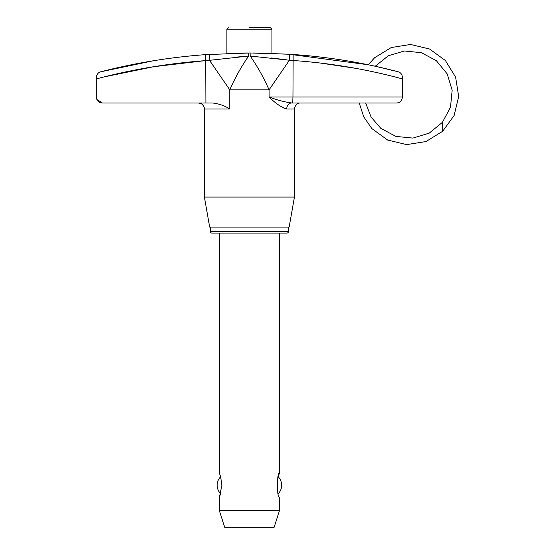 <?xml version="1.0" encoding="UTF-8"?>
<svg xmlns="http://www.w3.org/2000/svg" width="555" height="555" viewBox="0 0 555 555"><rect width="100%" height="100%" fill="white"/><g stroke="black" fill="none" stroke-linecap="round" stroke-linejoin="round"><path stroke-width="0.83" d="M279.429 510.739L219.398 510.739L224.678 527.25L274.149 527.25L279.429 510.739L279.429 497.231C276.73 497.981 276.737 472.471 279.429 473.221L278.249 476.585M220.619 476.738L219.398 473.221L220.619 476.738L221.903 485.216L219.398 497.231L220.619 493.714M286.935 233.072L211.892 233.072A1.498 1.498 0 0 1 210.387 231.574L288.433 231.574A1.498 1.498 0 0 1 286.935 233.072M279.429 473.221L279.429 233.072L219.398 233.072L219.398 473.221M219.398 497.231L219.398 510.739M210.387 227.071L210.387 231.574M288.433 227.071L288.433 231.574M153.02 60.828L100.823 71.775C135.136 62.951 170.094 57.227 205.697 54.619L250.09 52.982L289.224 54.237L368.305 64.769L374.583 57.762L391.247 47.536L410.554 44.469L429.57 49.027L445.387 60.516L455.613 77.18L458.68 96.487L454.122 115.502L442.633 131.32L442.425 122.322L450.48 107.261L452.165 90.271L447.212 73.933L436.39 60.724L421.335 52.669L404.338 50.991L388.313 55.771L375.236 66.232L388.313 55.771L404.338 50.991L421.335 52.669L436.39 60.724L447.212 73.933L452.165 90.271L450.48 107.261L442.425 122.322L429.223 133.144L412.878 138.091L395.888 136.412L380.827 128.358L371.073 117.043L365.669 102.973M374.583 57.762L391.247 47.536L410.554 44.469L429.57 49.027L445.387 60.516L455.613 77.18L458.68 96.487L454.122 115.502L442.633 131.32L425.969 141.546L406.662 144.612L387.647 140.054L371.829 128.566L363.712 116.786L359.217 102.973M249.41 27.75L270.424 27.75L271.929 29.248L226.898 29.248L226.898 53.433L242.701 53.03M355.776 102.973L379.793 102.973M253.808 52.996L271.929 53.37L271.929 29.248M249.41 52.989L271.929 53.37L249.41 52.989M294.441 197.053L289.148 227.071L209.679 227.071L204.386 197.053L294.441 197.053L294.441 108.981L286.727 108.981C281.371 107.399 275.488 103.396 269.085 96.972C276.758 99.962 284.292 101.967 291.701 102.973L300.442 102.973C297.209 102.946 295.211 104.944 294.441 108.981M282.433 107.58L286.727 108.981A6.001 4.974 90 0 1 291.701 102.973L292.721 102.973L291.701 102.973M392.565 76.299L402.507 78.914L402.507 77.554L402.507 78.914C366.806 69.229 330.294 63.083 292.957 60.488L289.426 60.224L269.085 89.834L229.777 89.834L209.506 60.328L205.905 60.606C168.637 63.332 132.111 69.43 96.32 78.907L96.32 96.972C96.688 100.635 98.693 102.633 102.328 102.973L96.861 99.456M101.357 77.596L103.022 77.173M103.882 76.958L153.881 66.683L204.885 60.682M402.507 78.914L402.507 96.972C401.792 100.975 399.787 102.98 396.499 102.973L292.721 102.973L292.957 96.972L402.507 96.972C401.792 100.975 399.787 102.98 396.499 102.973M374.271 66.024L379.793 67.252M247.745 52.989L243.749 53.023M229.222 53.349L233.572 53.218M234.696 53.183L236.867 53.134M236.999 53.127L241.057 53.058M244.672 53.009L247.516 52.989M375.236 66.232L398.039 71.748C363.796 62.743 328.831 56.992 293.151 54.501L292.957 96.972L269.085 96.972L269.085 89.834C263.66 77.54 257.367 66.274 250.201 56.048L289.426 60.224A6.001 0.59 -86.3 0 0 289.224 54.237L256.93 53.023M254.495 53.003L253.378 52.996M100.823 71.775C98.221 72.407 96.723 74.342 96.32 77.589L96.32 78.907L96.32 77.589C96.723 74.342 98.221 72.407 100.823 71.775L101.849 71.512M269.085 89.834L229.777 89.834L229.777 108.981C224.65 105.7 218.864 103.695 212.433 102.973L102.328 102.973M320.714 63.103L355.776 68.334M379.793 73.232L391.171 75.945M229.777 89.834C235.202 77.54 241.494 66.274 248.661 56.048L209.506 60.328A6.001 0.59 -93.8 0 1 209.693 54.341M235.112 57.221L246.143 56.242M271.589 57.984L286.866 59.871M398.039 71.748C400.627 72.4 402.111 74.328 402.507 77.554C402.111 74.328 400.627 72.4 398.039 71.748L397.019 71.484M250.201 56.048L250.09 52.982M248.661 56.048L248.744 52.989M205.905 102.973L205.697 54.619M229.777 108.981L204.386 108.981C204.372 109.321 204.948 106.414 201.354 103.764L198.385 102.973M278.194 493.686A12.009 12.009 0 0 0 278.194 476.766M220.633 476.766A12.009 12.009 0 0 0 220.633 493.686M204.386 197.053L204.386 108.981M226.898 29.248L228.403 27.75"/></g></svg>
